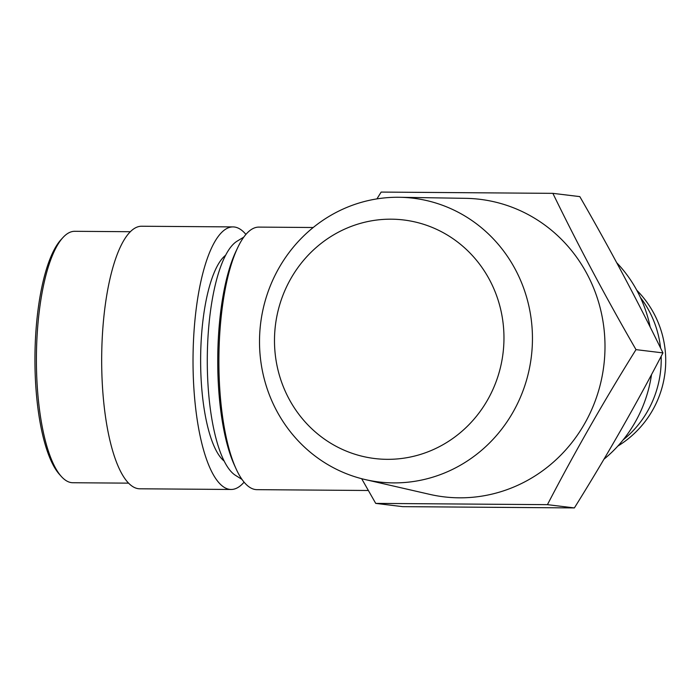 <?xml version="1.0" encoding="UTF-8"?>
<svg xmlns="http://www.w3.org/2000/svg" width="700" height="700" viewBox="0 0 700 700"><rect width="100%" height="100%" fill="white"/><g stroke="black" fill="none" stroke-linecap="round" stroke-linejoin="round"><path stroke-width="1.05" d="M243.775 237.134L237.186 241.124A119.044 35.394 90.4 0 0 207.34 353.981A119.044 35.394 90.4 0 0 235.454 475.326L241.99 479.412M650.204 327.145A131.285 125.274 -83.1 0 0 616.718 262.719M603.951 459.218A131.285 125.274 -83.1 0 0 651.525 374.553M244.072 482.151A131.285 39.025 -89.6 0 1 231.088 489.475L139.737 488.793A131.285 39.025 -89.6 0 1 101.736 352.791A131.285 39.025 -89.6 0 1 141.68 226.24L233.03 226.914A131.285 39.025 -89.6 0 1 245.91 234.43M231.088 489.475A131.285 39.025 -89.6 0 1 193.086 353.465A131.285 39.025 -89.6 0 1 233.03 226.914M225.645 255.237A105.691 31.421 90.4 0 0 200.638 357.963A105.691 31.421 90.4 0 0 224.123 461.037M61.267 476.403L59.36 474.276A123.497 36.715 -89.6 0 1 35 352.555A123.497 36.715 -89.6 0 1 61.101 239.566L63.035 237.466A125.72 37.371 90.4 0 0 36.461 352.494A125.72 37.371 90.4 0 0 61.267 476.403A125.72 37.371 90.4 0 0 71.593 482.659A125.72 37.371 90.4 0 0 72.853 482.738L128.537 483.149M376.924 198.888L381.15 192.08L552.869 193.349C578.051 245.14 605.771 297.229 636.003 349.632C603.96 401.004 574.429 452.673 547.435 504.656L375.716 503.387L361.664 478.704M547.435 504.656L574.376 507.92L402.658 506.651L375.716 503.387M574.376 507.92C606.419 456.558 635.95 404.88 662.952 352.905L636.003 349.632M662.952 352.905C637.761 301.114 610.05 249.016 579.81 196.612L552.869 193.349M503.948 340.104A120.155 114.66 -83.1 0 0 391.326 219.179A120.155 114.66 -83.1 0 0 274.505 338.406A120.155 114.66 -83.1 0 0 387.135 459.331A120.155 114.66 -83.1 0 0 503.948 340.104M313.206 227.509L258.895 227.106A131.285 39.025 90.4 0 0 237.694 247.678A131.285 39.025 90.4 0 0 218.951 353.658A131.285 39.025 90.4 0 0 236.057 468.781A131.285 39.025 90.4 0 0 256.953 489.659L368.34 490.49M237.694 247.678L235.891 251.475A126.753 37.686 90.4 0 0 217.796 353.797A126.753 37.686 90.4 0 0 234.316 464.949L236.057 468.781M130.393 231.718L74.716 231.306A125.72 37.371 90.4 0 0 63.035 237.466M365.356 479.605L429.783 494.375A149.852 143.001 -83.1 0 0 604.975 349.134A149.852 143.001 -83.1 0 0 465.701 198.336L399.613 197.278A142.914 136.369 -83.1 0 0 259.534 339.071A142.914 136.369 -83.1 0 0 365.356 479.605A142.914 136.369 -83.1 0 0 532.429 341.084A142.914 136.369 -83.1 0 0 399.613 197.278M623.122 439.906A100.135 95.55 -83.1 0 0 661.202 361.366A100.135 95.55 -83.1 0 0 661.168 356.317M660.581 348.075A100.135 95.55 -83.1 0 0 640.404 297.465M617.829 446.084A100.135 100.135 0 0 0 636.746 290.203"/></g></svg>
